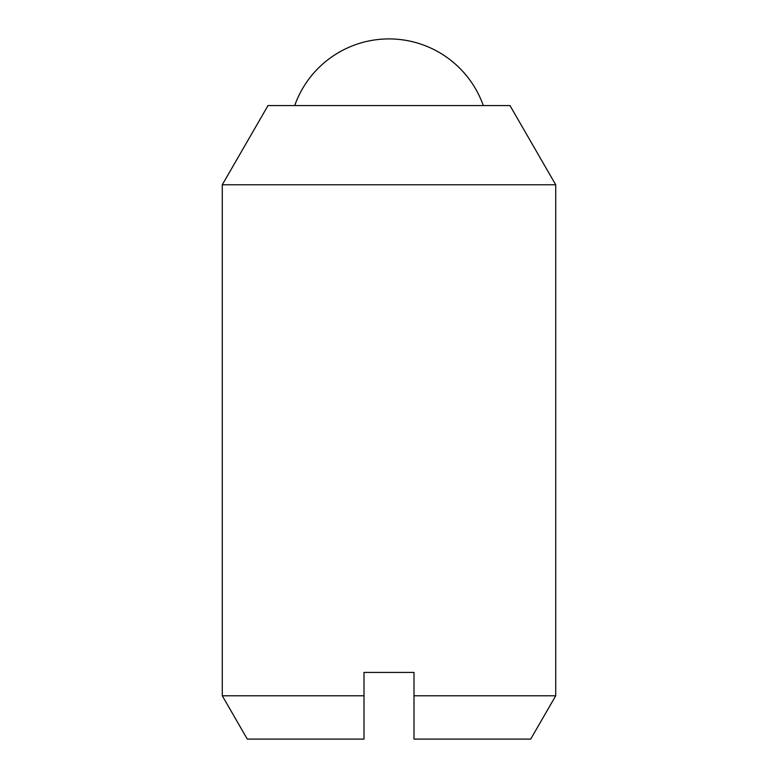 <?xml version="1.0" encoding="UTF-8"?>
<svg xmlns="http://www.w3.org/2000/svg" width="778" height="778" viewBox="0 0 778 778"><rect width="100%" height="100%" fill="white"/><g stroke="black" fill="none" stroke-linecap="round" stroke-linejoin="round"><path stroke-width="1.17" d="M483.303 105.584A100.031 100.031 0 0 0 294.697 105.584M222.284 695.785L247.297 739.1L363.997 739.1L363.997 672.416L414.003 672.416L414.003 739.1L530.703 739.1L555.716 695.785L555.716 184.775L509.998 105.584L268.002 105.584L222.284 184.775L222.284 695.785L363.997 695.785M555.716 695.785L414.003 695.785M555.716 184.775L222.284 184.775"/></g></svg>

